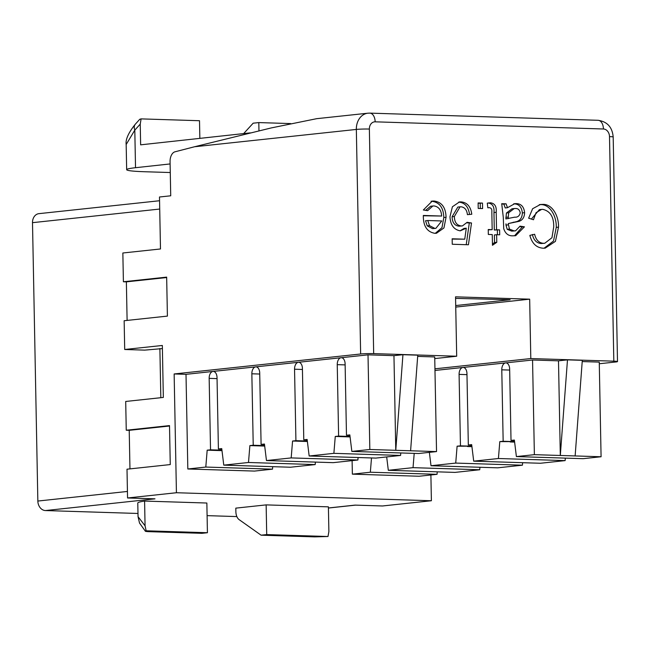 <?xml version="1.0" encoding="UTF-8"?>
<svg xmlns="http://www.w3.org/2000/svg" width="650" height="650" viewBox="0 0 650 650"><rect width="100%" height="100%" fill="white"/><g stroke="black" fill="none" stroke-linecap="round" stroke-linejoin="round"><path stroke-width="0.97" d="M460.956 201.874C467.131 202.442 470.738 206.562 471.778 214.24L467.415 214.654C466.863 209.885 464.734 207.269 461.021 206.798L460.062 206.83L454.35 216.515C454.504 222.3 456.844 225.444 461.37 225.948L462.451 225.908L467.131 222.3L471.51 222.982L468.431 244.766L452.262 244.254L452.156 238.786L464.758 239.184L466.277 228.182L460.257 230.839C453.822 229.653 450.401 224.941 449.987 216.702L452.4 206.781L459.469 201.923L460.956 201.874L458.705 202.109C464.88 202.678 468.488 206.806 469.527 214.484M489.531 207.691L487.817 207.773L487.289 203.166L490.36 202.792C494.772 203.32 496.714 206.489 496.202 212.282L496.543 229.791L499.598 229.881L499.696 234.812L496.632 234.715L496.779 242.304L492.464 245.278L492.261 234.577L488.329 234.455L488.231 229.523L492.172 229.653L491.831 211.949C492.107 209.471 491.343 208.057 489.531 207.691M542.831 209.365L541.621 209.406L536.055 212.688L533.479 219.757L528.645 218.197L532.602 208.739L540.386 204.498L542.287 204.425C552.061 203.458 558.919 215.922 558.521 227.126L555.425 241.369L545.188 248.137L543.221 248.211C536.477 247.78 532.025 243.506 529.847 235.389L534.633 234.252C535.925 239.866 538.834 242.881 543.359 243.295L544.773 243.246L551.947 237.738L553.711 227.004C553.938 217.027 550.314 211.144 542.831 209.365M373.677 353.616L456.69 356.224L455.544 296.839L529.669 299.171L530.806 358.556L613.819 361.164L609.505 136.606A7.442 5.915 83.9 0 0 603.436 128.993L375.156 121.826A7.442 5.915 83.9 0 0 369.363 129.058L373.677 353.616A9.303 0.618 178.9 0 0 360.644 353.99L356.338 129.431L194.553 146.754L174.996 151.799A9.303 5.614 -88.2 0 0 170.064 161.59L170.722 195.796L159.486 196.999L160.485 248.966L122.85 252.996L123.403 281.759L126.368 281.856L127.108 320.418M506.09 203.832L507.471 207.707L514.8 203.661L516.279 203.612C521.162 203.734 523.941 206.765 524.607 212.68C524.436 217.287 522.559 220.171 518.984 221.349L508.235 223.592L509.446 229.092L514.02 230.88L515.572 230.831L520.057 226.151L524.436 226.834L515.686 235.706L513.329 235.787C508.641 236.194 505.432 233.813 503.718 228.646L503.287 217.287L501.719 203.702L506.09 203.832L503.839 204.076L505.229 207.951L507.471 207.707M478.116 202.954L482.487 203.093L482.593 208.569L478.221 208.431L478.116 202.954M434.038 205.944L432.851 206.001L427.635 210.665L423.345 209.991L432.266 201.077L434.013 201.021C441.732 202.02 445.754 207.431 446.062 217.271L443.942 227.955L436.467 233.261L434.866 233.318C427.375 232.018 423.532 226.525 423.337 216.856L423.329 215.459L441.667 216.036C441.261 210.031 438.718 206.676 434.038 205.944M346.474 435.256L345.109 363.805A6.508 3.933 91.8 0 0 341.38 357.719A6.508 3.933 91.8 0 0 341.047 357.727L298.358 362.302A6.508 3.933 91.8 0 1 298.683 362.286A6.508 3.933 91.8 0 1 302.412 368.379L303.786 439.831L307.133 439.465L309.164 455.991L333.881 453.343L335.262 436.459L338.609 436.101L337.244 364.65A6.508 3.933 91.8 0 1 341.047 357.727L368.014 354.843L393.957 355.656L395.769 450.304L402.943 354.697L417.763 355.16L410.597 450.775L369.834 449.491L351.853 451.417L349.83 434.899L346.474 435.256L349.887 435.362M582.213 361.571L599.259 362.107L601.079 456.755L534.373 454.659L532.553 360.011L505.586 362.903A6.508 3.933 91.8 0 0 501.784 369.817L503.157 441.269L499.801 441.626L498.42 458.51L473.704 461.159L540.41 463.255L565.126 460.606L565.329 458.12M534.373 454.659L516.392 456.584L514.369 440.066L511.022 440.424L509.649 368.973A6.508 3.933 91.8 0 0 505.919 362.887A6.508 3.933 91.8 0 0 505.586 362.903L462.898 367.469A6.508 3.933 91.8 0 1 463.223 367.461A6.508 3.933 91.8 0 1 466.952 373.547L468.325 444.998L471.681 444.641L473.704 461.159M498.42 458.51L565.126 460.606M400.79 452.952L400.587 455.439L375.863 458.087L309.164 455.991M333.881 453.343L400.587 455.439M434.98 370.459L462.898 367.469A6.508 3.933 91.8 0 0 459.087 374.392L460.46 445.843L457.104 446.201L455.723 463.084L431.007 465.733L497.713 467.829L522.429 465.181L522.633 462.694M429.366 452.351L431.007 465.733M455.723 463.084L522.429 465.181M358.093 457.527L357.89 460.013L333.174 462.654L266.467 460.558L291.184 457.917L292.565 441.025L295.921 440.668L294.548 369.216A6.508 3.933 91.8 0 1 298.358 362.302L255.661 366.876A6.508 3.933 91.8 0 1 255.994 366.86A6.508 3.933 91.8 0 1 259.716 372.946L261.089 444.397L264.444 444.039L266.467 460.558M291.184 457.917L357.89 460.013M414.204 453.375L413.034 467.659L388.318 470.299L455.024 472.396L479.741 469.747L479.944 467.269M386.677 456.926L388.318 470.299M413.034 467.659L479.741 469.747M315.396 462.101L315.193 464.579L290.477 467.228L223.771 465.132L248.495 462.483L249.876 445.599L253.224 445.242L251.851 373.791A6.508 3.933 91.8 0 1 255.661 366.876L212.972 371.442A6.508 3.933 91.8 0 1 213.297 371.434A6.508 3.933 91.8 0 1 217.027 377.52L218.4 448.971L221.748 448.614L223.771 465.132M248.495 462.483L315.193 464.579M371.507 457.949L370.338 472.225L352.365 474.151L352.105 460.631M352.365 474.151L419.071 476.247L437.044 474.321L437.247 471.843M370.338 472.225L437.044 474.321M272.707 466.668L272.504 469.154L254.524 471.079L187.826 468.983L186.006 374.335L212.972 371.442A6.508 3.933 91.8 0 0 209.162 378.365L217.043 378.609M209.162 378.365L210.535 449.816L207.179 450.174L205.798 467.058L187.826 468.983M205.798 467.058L272.504 469.154M137.987 513.467L45.435 510.559L154.976 498.834L127.554 497.973L176.426 492.733L174.143 373.961L186.006 374.335M176.426 492.733L431.389 500.744L430.893 474.979M174.143 373.961L360.644 353.99M393.957 355.656L402.943 354.697M417.674 356.403L434.72 356.939L436.532 451.587L410.597 450.775M434.753 358.581L456.69 356.224M599.292 363.748L615.615 362.001A9.303 0.618 178.9 0 0 617.5 361.587A9.303 0.618 178.9 0 0 613.819 361.164M434.948 368.818L530.806 358.556M532.553 360.011L558.496 360.831L567.483 359.864L582.303 360.327L575.136 455.942M207.09 515.637L236.852 516.579M45.435 510.559A9.303 7.386 -96.1 0 1 37.846 501.052L127.433 491.457M159.721 209.048L32.5 222.666L37.846 501.052M32.5 222.666A9.303 7.386 -96.1 0 1 38.919 213.655L159.559 200.736M328.429 507.975L355.095 505.115L382.517 505.976L431.389 500.744M162.403 348.587L144.714 350.131L124.702 349.497L124.15 320.734L167.407 316.103L166.66 277.127L123.403 281.759M266.142 504.887L235.812 508.137L235.877 511.688A9.303 5.614 -88.2 0 0 239.143 519.651L261.097 535.186L314.762 536.876L327.99 536.51L328.876 531.586L328.404 506.846L266.142 504.887L266.711 534.584L327.99 536.51M145.064 525.809L146.144 530.798C144.487 531.156 145.153 531.432 148.143 531.635L201.801 533.325L207.423 532.724L146.144 530.798L145.413 531.253L139.506 523.039L138.044 516.677L145.064 525.809L144.593 501.069L206.854 503.027L207.423 532.724M243.644 133.591L253.183 123.183L258.806 122.582L290.672 123.581M170.113 163.938L135.525 167.708A45.151 3.006 178.9 0 0 126.661 169.674A45.151 3.006 178.9 0 0 144.536 171.73L170.276 172.534M138.044 516.677L137.784 503.067A60.393 4.022 -1.1 0 1 144.593 501.069M127.554 497.973L127.002 469.202L170.259 464.571L169.512 425.596L126.254 430.227L125.702 401.464L163.337 397.434L162.338 345.467L124.702 349.497M159.884 348.506L160.826 397.702M169.512 426.01L129.22 430.324L129.959 468.886M129.22 430.324L126.254 430.227M194.553 146.754L271.213 127.936L316.664 118.682L367.892 113.197A16.746 13.301 -96.1 0 0 356.338 129.431A9.303 0.618 178.9 0 1 369.363 129.058M135.525 167.708L134.802 130.138A9.303 6.126 -137.9 0 1 135.371 124.134L139.734 119.299L141.091 118.885L140.237 124.126L140.636 144.836L250.25 132.868M141.091 118.885L199.509 120.721L199.851 138.377M258.96 130.796L258.806 122.582M140.237 124.126L134.802 130.138L126.173 144.503C125.426 139.449 128.497 132.665 135.371 124.134L135.371 124.134M261.097 535.186L266.711 534.584M166.668 277.542L126.368 281.856M455.747 307.084L529.669 299.171M455.715 305.549L510.12 299.723L455.577 298.374M516.392 456.584L583.099 458.681L601.079 456.755M351.853 451.417L418.559 453.513L436.532 451.587M368.014 354.843L369.834 449.491M207.179 450.174L221.999 450.637M217.555 450.499L220.911 450.141L220.886 449.052M210.535 449.816L220.911 450.141M218.4 448.971L221.804 449.077M249.876 445.599L264.688 446.062M260.252 445.924L263.599 445.567L263.583 444.478M253.224 445.242L263.599 445.567M261.089 444.397L264.501 444.503M292.565 441.025L307.385 441.496M302.941 441.358L306.296 440.993L306.272 439.904M295.921 440.668L306.296 440.993M303.786 439.831L307.19 439.936M460.46 445.843L470.836 446.168L470.819 445.071M457.104 446.201L470.836 446.168M468.325 444.998L471.738 445.104M467.48 446.526L471.924 446.664M335.262 436.459L350.082 436.922M345.637 436.784L348.993 436.426L348.969 435.337M338.609 436.101L348.993 436.426M503.157 441.269L513.533 441.594L513.508 440.505M499.801 441.626L513.533 441.594M511.022 440.424L514.426 440.529M510.177 441.951L514.621 442.089M558.496 360.831L560.308 455.479L567.483 359.864M541.621 209.406L539.37 209.649L531.383 219.082M539.256 204.669L542.287 204.425M540.044 204.669C549.811 203.702 556.668 216.166 556.27 227.37L558.521 227.126M556.27 227.37L553.499 241.036L544.082 248.211M532.383 234.488C533.674 240.11 536.591 243.124 541.117 243.531L543.359 243.295M541.117 243.531L544.773 243.246M513.671 203.848L516.279 203.612M514.036 203.848C518.919 203.978 521.69 207.001 522.356 212.924L524.607 212.68M522.356 212.924C522.186 217.523 520.309 220.415 516.734 221.593L518.984 221.349M516.734 221.593L508.235 223.592M505.984 223.836L505.993 225.103L508.243 224.868M505.993 225.103L507.203 229.328L509.446 229.092M507.203 229.328L511.769 231.124L514.02 230.88M511.769 231.124L515.572 230.831M519.919 226.72L524.436 226.834M522.194 227.078L514.556 235.779M501.832 204.011L503.839 204.076M514.264 208.544L512.013 208.788L506.431 213.013L505.871 218.904L514.662 217.173C517.644 217.425 519.504 215.987 520.244 212.851C519.626 209.828 518.009 208.382 515.377 208.504L514.264 208.544L508.674 212.769L508.121 218.668M506.431 213.013L508.674 212.769M487.906 203.036L490.36 202.792M488.118 203.036C492.521 203.564 494.471 206.724 493.959 212.526L494.293 230.027L496.543 229.791M494.293 230.027L499.598 229.881M497.356 230.124L497.437 234.739M496.779 242.304L494.536 242.547L494.39 234.951L496.632 234.715M494.536 242.547L492.44 243.986M488.239 229.84L492.172 229.653M478.116 203.271L482.487 203.093M480.236 203.336L480.334 208.496M460.062 206.83L457.811 207.074L452.099 216.759L454.35 216.515M452.099 216.759C452.254 222.544 454.594 225.688 459.119 226.192L461.37 225.948M459.119 226.192L462.451 225.908M466.822 222.844L471.51 222.982M469.259 223.226L466.229 244.693M452.164 239.094L464.758 239.184M460.086 230.823L464.027 228.418L466.277 228.182M432.851 206.001L430.601 206.237L425.612 210.348M431.08 201.256L434.013 201.021M431.762 201.264C439.489 202.256 443.503 207.675 443.812 217.514L446.062 217.271M443.812 217.514L441.984 227.638L435.297 233.318M423.329 215.768L441.667 216.036M427.781 220.521L425.531 220.756L427.229 225.851L432.543 228.637L435.866 228.353L441.764 220.959L427.781 220.521L429.479 225.615L434.785 228.394L435.866 228.353M432.543 228.637L434.785 228.394M427.229 225.851L429.479 225.615M251.851 373.791L259.74 374.034M294.548 369.216L302.437 369.468M459.087 374.392L466.976 374.636M337.244 364.65L345.126 364.894M501.784 369.817L509.665 370.061M513.159 222.268L515.409 222.024M505.863 217.319L508.113 217.076M493.959 212.526L496.202 212.282M609.505 136.606A9.303 0.618 -1.1 0 1 613.186 137.028C612.341 127.237 607.311 121.664 598.106 120.299A9.303 5.614 -88.2 0 1 603.436 128.993M375.156 121.826A9.303 5.614 -88.2 0 0 369.826 113.124L598.106 120.299M126.661 169.674L126.173 144.495M617.5 361.587L613.186 137.028M369.826 113.124L367.892 113.197M355.501 505.131L328.429 508.032"/></g></svg>
